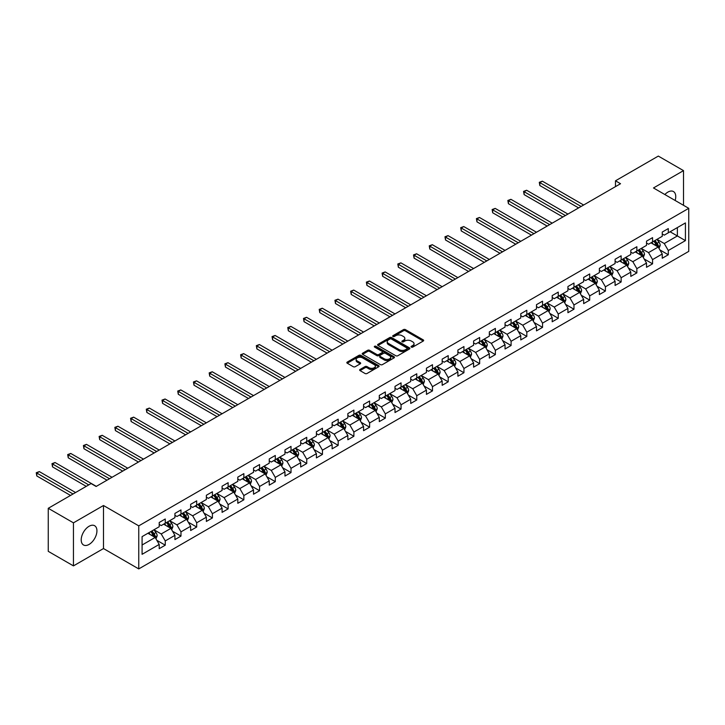 <?xml version="1.0" encoding="UTF-8"?>
<svg xmlns="http://www.w3.org/2000/svg" width="725" height="725" viewBox="0 0 725 725"><rect width="100%" height="100%" fill="white"/><g stroke="black" fill="none" stroke-linecap="round" stroke-linejoin="round"><path stroke-width="1.09" d="M411.365 347.103A0.979 0.562 0 0 0 412.743 347.103L423.255 341.031A1.396 0.807 0 0 0 423.663 340.46A1.396 0.807 0 0 0 423.255 339.889L405.447 329.612A1.396 0.807 0 0 0 403.472 329.612L392.959 335.675A0.979 0.562 0 0 0 394.346 336.482L395.705 335.693A4.477 2.583 0 0 1 402.04 335.693L403.526 336.545A4.477 2.583 0 0 1 404.831 338.376A4.477 2.583 0 0 1 403.526 340.206L402.167 340.986A0.979 0.562 0 0 0 403.544 341.792L404.903 341.004A4.477 2.583 0 0 1 411.238 341.004L412.724 341.856A4.477 2.583 0 0 1 414.029 343.686A4.477 2.583 0 0 1 412.724 345.517L411.365 346.296A0.979 0.562 0 0 0 411.365 347.103L411.365 346.296M89.075 544.421A11.12 6.416 120 0 0 96.334 534.633A11.12 6.416 120 0 0 94.631 525.725A11.12 6.416 120 0 0 89.075 526.268A11.12 6.416 120 0 0 81.807 536.065A11.12 6.416 120 0 0 83.511 544.973A11.12 6.416 120 0 0 89.075 544.421M675.147 200.472A11.12 6.416 120 0 0 673.452 191.545A11.12 6.416 120 0 0 667.888 192.098A11.12 6.416 120 0 0 664.87 194.536M360.053 369.469A1.396 0.807 0 0 0 359.645 370.04A1.396 0.807 0 0 0 360.053 370.611L365.047 373.493A1.396 0.807 0 0 0 367.022 373.493L378.695 366.759A1.396 0.807 0 0 0 379.103 366.188A1.396 0.807 0 0 0 378.695 365.618L360.887 355.341A1.396 0.807 0 0 0 358.911 355.341L347.239 362.074A1.396 0.807 0 0 0 346.831 362.645A1.396 0.807 0 0 0 347.239 363.216L353.274 366.705A1.396 0.807 0 0 0 355.25 366.705L360.252 363.814A1.396 0.807 0 0 0 360.66 363.243A1.396 0.807 0 0 0 360.252 362.672L357.253 360.95A3.743 2.157 0 0 1 356.156 359.419A3.743 2.157 0 0 1 358.467 357.425A3.743 2.157 0 0 1 362.545 357.896L374.272 364.657A3.743 2.157 0 0 1 375.369 366.188A3.743 2.157 0 0 1 373.058 368.182A3.743 2.157 0 0 1 368.98 367.711L367.022 366.587A1.396 0.807 0 0 0 365.047 366.587L360.053 369.469L360.053 370.611L365.047 367.747L365.047 366.587M103.485 505.506L73.452 522.843L48.258 508.298L48.258 551.344L73.452 565.89L103.485 548.553L138.756 568.917L138.756 525.861L103.485 505.506L103.485 548.553M683.512 205.302L683.512 170.629L653.479 187.965L688.75 208.329L138.756 525.861M683.512 170.629L658.318 156.083L615.489 180.806L615.489 186.624M48.258 508.298L91.087 483.566L96.126 486.475L620.528 183.715L615.489 180.806M395.805 355.739A1.396 0.807 0 0 0 397.789 355.739L409.453 348.997A1.396 0.807 0 0 0 409.87 348.426A1.396 0.807 0 0 0 409.453 347.855L391.654 337.578A1.396 0.807 0 0 0 389.678 337.578L378.006 344.312A1.396 0.807 0 0 0 377.589 344.882A1.396 0.807 0 0 0 378.006 345.453L395.805 355.739M374.979 347.311A0.979 0.562 0 0 1 375.976 347.447L375.976 346.287L394.074 356.736A1.396 0.807 0 0 1 394.482 357.307A1.396 0.807 0 0 1 394.074 357.878L382.401 364.621A1.396 0.807 0 0 1 380.426 364.621L362.618 354.335L367.62 351.471L367.62 350.311L362.618 353.193A1.396 0.807 0 0 0 362.21 353.764A1.396 0.807 0 0 0 362.618 354.335L362.618 353.193M367.62 351.471A1.396 0.807 0 0 1 369.596 351.471L369.596 350.311A1.396 0.807 0 0 0 367.62 350.311M369.596 350.311L376.819 354.48A1.396 0.807 0 0 0 378.794 354.48L382.111 352.567A1.396 0.807 0 0 0 382.519 351.997A1.396 0.807 0 0 0 382.111 351.426L374.589 347.085A0.979 0.562 0 0 1 375.976 346.287M138.756 568.917L688.75 251.376L688.75 208.329M156.845 540.324L165.255 545.182L165.255 540.932L174.924 535.349L174.924 539.599L180.978 536.101L180.978 531.86L190.648 526.268L190.648 530.519L196.692 527.03L196.692 522.779L206.371 517.197L206.371 521.447L212.416 517.949L212.416 513.708L222.086 508.125L222.086 512.367L228.13 508.877L228.13 504.627L237.809 499.045L237.809 503.295L243.854 499.806L243.854 495.556L253.532 489.973L253.532 494.214L259.577 490.725L259.577 486.475L269.247 480.892L269.247 485.143L275.292 481.654L275.292 477.403L284.97 471.821L284.97 476.062L291.015 472.573L291.015 468.323L300.685 462.74L300.685 466.991L306.738 463.502L306.738 459.251L316.408 453.669L316.408 457.91L322.453 454.421L322.453 450.171L332.132 444.588L332.132 448.838L338.176 445.349L338.176 441.099L347.846 435.517L347.846 439.758L353.891 436.269L353.891 432.028L363.569 426.436L363.569 430.686L369.614 427.197L369.614 422.947L379.284 417.364L379.284 421.606L385.337 418.117L385.337 413.875L395.007 408.284L395.007 412.534L401.052 409.045L401.052 404.795L410.731 399.212L410.731 403.453L416.775 399.964L416.775 395.723L426.445 390.132L426.445 394.382L432.49 390.893L432.49 386.642L442.168 381.06L442.168 385.31L448.213 381.812L448.213 377.571L457.892 371.979L457.892 376.23L463.937 372.741L463.937 368.49L473.606 362.908L473.606 367.158L479.651 363.66L479.651 359.419L489.33 353.827L489.33 358.077L495.374 354.588L495.374 350.338L505.044 344.756L505.044 349.006L511.098 345.508L511.098 341.267L520.768 335.684L520.768 339.925L526.812 336.436L526.812 332.186L536.491 326.603L536.491 330.854L542.536 327.365L542.536 323.114L552.205 317.532L552.205 321.773L558.25 318.284L558.25 314.034L567.929 308.451L567.929 312.702L573.973 309.212L573.973 304.962L583.652 299.38L583.652 303.621L589.697 300.132L589.697 295.882L599.367 290.299L599.367 294.549L605.411 291.06L605.411 286.81L615.09 281.228L615.09 285.469L621.135 281.98L621.135 277.738L630.804 272.147L630.804 276.397L636.858 272.908L636.858 268.658L646.528 263.075L646.528 267.317L652.572 263.827L652.572 259.586L662.251 253.995L662.251 258.245L668.296 254.756L668.296 250.506L685.424 240.618L685.424 222.928L677.368 227.587L677.368 235.96L685.424 240.618M165.255 545.182L159.21 548.671L159.21 544.421L142.082 554.317L142.082 536.627L159.21 526.74L159.21 522.489L165.255 519L165.255 523.251L174.924 517.659L174.924 513.418L180.978 509.92L180.978 514.17L190.648 508.588L190.648 504.337L196.692 500.848L196.692 505.098L206.371 499.507L206.371 495.266L212.416 491.777L212.416 496.018L222.086 490.435L222.086 486.185L228.13 482.696L228.13 486.946L237.809 481.355L237.809 477.113L243.854 473.624L243.854 477.866L253.532 472.283L253.532 468.033L259.577 464.544L259.577 468.794L269.247 463.202L269.247 458.961L275.292 455.472L275.292 459.713L284.97 454.131L284.97 449.881L291.015 446.392L291.015 450.642L300.685 445.059L300.685 440.809L306.738 437.32L306.738 441.561L316.408 435.979L316.408 431.728L322.453 428.239L322.453 432.49L332.132 426.907L332.132 422.657L338.176 419.168L338.176 423.409L347.846 417.827L347.846 413.576L353.891 410.087L353.891 414.337L363.569 408.755L363.569 404.505L369.614 401.016L369.614 405.257L379.284 399.674L379.284 395.433L385.337 391.935L385.337 396.185L395.007 390.603L395.007 386.353L401.052 382.863L401.052 387.114L410.731 381.522L410.731 377.281L416.775 373.783L416.775 378.033L426.445 372.451L426.445 368.2L432.49 364.711L432.49 368.962L442.168 363.37L442.168 359.129L448.213 355.631L448.213 359.881L457.892 354.298L457.892 350.048L463.937 346.559L463.937 350.809L473.606 345.218L473.606 340.977L479.651 337.487L479.651 341.729L489.33 336.146L489.33 331.896L495.374 328.407L495.374 332.657L505.044 327.066L505.044 322.824L511.098 319.335L511.098 323.577L520.768 317.994L520.768 313.744L526.812 310.255L526.812 314.505L536.491 308.913L536.491 304.672L542.536 301.183L542.536 305.424L552.205 299.842L552.205 295.592L558.25 292.103L558.25 296.353L567.929 290.761L567.929 286.52L573.973 283.031L573.973 287.272L583.652 281.69L583.652 277.439L589.697 273.95L589.697 278.201L599.367 272.618L599.367 268.368L605.411 264.879L605.411 269.12L615.09 263.538L615.09 259.287L621.135 255.798L621.135 260.048L630.804 254.466L630.804 250.216L636.858 246.727L636.858 250.968L646.528 245.385L646.528 241.135L652.572 237.646L652.572 241.896L662.251 236.314L662.251 232.063L668.296 228.574L668.296 232.816L685.424 222.928M163.642 524.175L170.901 528.371L161.222 533.953L153.972 529.767M159.21 524.411L161.222 525.571L165.255 523.251M161.222 533.953L165.255 540.932M170.901 528.371L174.924 535.349M179.365 515.103L186.615 519.29L176.945 524.873L169.686 520.686M174.924 515.339L176.945 516.499L180.978 514.17M176.945 524.873L180.978 531.86M186.615 519.29L190.648 526.268M195.079 506.023L202.338 510.219L192.66 515.801L185.41 511.614M190.648 506.258L192.66 507.418L196.692 505.098M192.66 515.801L196.692 522.779M202.338 510.219L206.371 517.197M210.803 496.951L218.062 501.138L208.383 506.721L201.124 502.534M206.371 497.187L208.383 498.347L212.416 496.018M208.383 506.721L212.416 513.708M218.062 501.138L222.086 508.125M226.526 487.871L233.776 492.067L224.107 497.649L216.847 493.462M222.086 488.106L224.107 489.275L228.13 486.946M224.107 497.649L228.13 504.627M233.776 492.067L237.809 499.045M242.241 478.799L249.5 482.986L239.821 488.568L232.571 484.382M237.809 479.035L239.821 480.195L243.854 477.866M239.821 488.568L243.854 495.556M249.5 482.986L253.532 489.973M257.964 469.718L265.214 473.914L255.544 479.497L248.285 475.31M253.532 469.954L255.544 471.123L259.577 468.794M255.544 479.497L259.577 486.475M265.214 473.914L269.247 480.892M273.678 460.647L280.938 464.834L271.268 470.425L264.009 466.229M269.247 460.882L271.268 462.042L275.292 459.713M271.268 470.425L275.292 477.403M280.938 464.834L284.97 471.821M289.402 451.575L296.661 455.762L286.982 461.345L279.732 457.158M284.97 451.802L286.982 452.971L291.015 450.642M286.982 461.345L291.015 468.323M296.661 455.762L300.685 462.74M305.125 442.495L312.375 446.682L302.706 452.273L295.447 448.077M300.685 442.73L302.706 443.89L306.738 441.561M302.706 452.273L306.738 459.251M312.375 446.682L316.408 453.669M320.84 433.423L328.099 437.61L318.42 443.192L311.17 439.006M316.408 433.65L318.42 434.819L322.453 432.49M318.42 443.192L322.453 450.171M328.099 437.61L332.132 444.588M336.563 424.343L343.813 428.529L334.143 434.121L326.884 429.925M332.132 424.578L334.143 425.738L338.176 423.409M334.143 434.121L338.176 441.099M343.813 428.529L347.846 435.517M352.278 415.271L359.537 419.458L349.867 425.04L342.608 420.853M347.846 415.498L349.867 416.667L353.891 414.337M349.867 425.04L353.891 432.028M359.537 419.458L363.569 426.436M368.001 406.19L375.26 410.377L365.581 415.969L358.331 411.773M363.569 406.426L365.581 407.586L369.614 405.257M365.581 415.969L369.614 422.947M375.26 410.377L379.284 417.364M383.724 397.119L390.974 401.306L381.305 406.888L374.046 402.701M379.284 397.345L381.305 398.514L385.337 396.185M381.305 406.888L385.337 413.875M390.974 401.306L395.007 408.284M399.439 388.038L406.698 392.225L397.019 397.817L389.769 393.63M395.007 388.274L397.019 389.434L401.052 387.114M397.019 397.817L401.052 404.795M406.698 392.225L410.731 399.212M415.162 378.967L422.421 383.153L412.743 388.736L405.483 384.549M410.731 379.193L412.743 380.362L416.775 378.033M412.743 388.736L416.775 395.723M422.421 383.153L426.445 390.132M430.886 369.886L438.136 374.082L428.466 379.664L421.207 375.478M426.445 370.122L428.466 371.282L432.49 368.962M428.466 379.664L432.49 386.642M438.136 374.082L442.168 381.06M446.6 360.814L453.859 365.001L444.18 370.584L436.93 366.397M442.168 361.05L444.18 362.21L448.213 359.881M444.18 370.584L448.213 377.571M453.859 365.001L457.892 371.979M462.323 351.734L469.573 355.93L459.904 361.512L452.645 357.325M457.892 351.969L459.904 353.129L463.937 350.809M459.904 361.512L463.937 368.49M469.573 355.93L473.606 362.908M478.038 342.662L485.297 346.849L475.627 352.432L468.368 348.245M473.606 342.898L475.627 344.058L479.651 341.729M475.627 352.432L479.651 359.419M485.297 346.849L489.33 353.827M493.761 333.582L501.02 337.778L491.342 343.36L484.092 339.173M489.33 333.817L491.342 334.977L495.374 332.657M491.342 343.36L495.374 350.338M501.02 337.778L505.044 344.756M509.485 324.51L516.735 328.697L507.065 334.279L499.806 330.093M505.044 324.746L507.065 325.906L511.098 323.577M507.065 334.279L511.098 341.267M516.735 328.697L520.768 335.684M525.199 315.429L532.458 319.625L522.779 325.208L515.529 321.021M520.768 315.665L522.779 316.834L526.812 314.505M522.779 325.208L526.812 332.186M532.458 319.625L536.491 326.603M540.923 306.358L548.182 310.545L538.503 316.136L531.244 311.94M536.491 306.593L538.503 307.753L542.536 305.424M538.503 316.136L542.536 323.114M548.182 310.545L552.205 317.532M556.646 297.286L563.896 301.473L554.226 307.056L546.967 302.869M552.205 297.513L554.226 298.682L558.25 296.353M554.226 307.056L558.25 314.034M563.896 301.473L567.929 308.451M572.36 288.206L579.619 292.392L569.941 297.984L562.691 293.788M567.929 288.441L569.941 289.601L573.973 287.272M569.941 297.984L573.973 304.962M579.619 292.392L583.652 299.38M588.084 279.134L595.334 283.321L585.664 288.903L578.405 284.717M583.652 279.361L585.664 280.53L589.697 278.201M585.664 288.903L589.697 295.882M595.334 283.321L599.367 290.299M603.798 270.053L611.057 274.24L601.388 279.832L594.128 275.636M599.367 270.289L601.388 271.449L605.411 269.12M601.388 279.832L605.411 286.81M611.057 274.24L615.09 281.228M619.522 260.982L626.781 265.169L617.102 270.751L609.852 266.564M615.09 261.208L617.102 262.377L621.135 260.048M617.102 270.751L621.135 277.738M626.781 265.169L630.804 272.147M635.245 251.901L642.495 256.088L632.825 261.68L625.566 257.484M630.804 252.137L632.825 253.297L636.858 250.968M632.825 261.68L636.858 268.658M642.495 256.088L646.528 263.075M650.959 242.83L658.218 247.017L648.54 252.599L641.29 248.412M646.528 243.056L648.54 244.225L652.572 241.896M648.54 252.599L652.572 259.586M658.218 247.017L662.251 253.995M670.108 231.773L677.368 235.96L664.263 243.528L657.004 239.332M662.251 233.985L664.263 235.145L668.296 232.816M664.263 243.528L668.296 250.506M73.452 522.843L73.452 565.89M142.082 545.01L155.177 537.442L147.918 533.256M155.177 537.442L159.21 544.421M659.877 249.898L668.296 254.756M644.162 258.97L652.572 263.827M628.439 268.051L636.858 272.908M612.716 277.122L621.135 281.98M597.001 286.203L605.411 291.06M581.278 295.274L589.697 300.132M565.563 304.355L573.973 309.212M549.84 313.427L558.25 318.284M534.117 322.498L542.536 327.365M518.402 331.579L526.812 336.436M502.679 340.65L511.098 345.508M486.964 349.731L495.374 354.588M471.241 358.803L479.651 363.66M455.517 367.883L463.937 372.741M439.803 376.955L448.213 381.812M424.08 386.035L432.49 390.893M408.356 395.107L416.775 399.964M392.642 404.188L401.052 409.045M376.918 413.259L385.337 418.117M361.204 422.34L369.614 427.197M345.481 431.411L353.891 436.269M329.757 440.492L338.176 445.349M314.043 449.563L322.453 454.421M298.319 458.644L306.738 463.502M282.596 467.716L291.015 472.573M266.882 476.796L275.292 481.654M251.158 485.868L259.577 490.725M235.444 494.939L243.854 499.806M219.72 504.02L228.13 508.877M203.997 513.092L212.416 517.949M188.282 522.172L196.692 527.03M172.559 531.244L180.978 536.101M411.755 347.239L412.724 346.677A4.477 2.583 0 0 0 414.029 344.846L414.029 343.686M404.831 338.376L404.831 339.536A4.477 2.583 0 0 1 403.526 341.366L402.556 341.928M423.237 341.04L405.447 330.772A1.396 0.807 0 0 0 403.472 330.772L393.358 336.618M409.453 347.855L409.453 348.997L391.654 338.738A1.396 0.807 0 0 0 389.678 338.738L378.024 345.472M406.988 348.825A0.979 0.562 0 0 0 406.988 348.027L391.355 339.001A0.979 0.562 0 0 0 389.968 339.001L388.537 339.835A4.477 2.583 0 0 0 387.222 341.656A4.477 2.583 0 0 0 388.537 343.487L399.221 349.658A4.477 2.583 0 0 0 405.547 349.658L406.988 348.825L406.988 349.994A0.979 0.562 0 0 0 407.269 349.595L407.269 348.426M387.222 341.656L387.222 342.825A4.477 2.583 0 0 0 388.537 344.647L388.537 343.487M406.988 349.994L405.547 350.818A4.477 2.583 0 0 1 399.221 350.818L388.537 344.647M369.596 351.471L376.819 355.64A1.396 0.807 0 0 0 378.794 355.64L382.111 353.728A1.396 0.807 0 0 0 382.519 353.157L382.519 351.997M375.976 347.447L394.056 357.887M384.304 358.803A3.743 2.157 0 0 0 388.382 359.274A3.743 2.157 0 0 0 390.693 357.28A3.743 2.157 0 0 0 389.597 355.748L385.473 353.365A1.396 0.807 0 0 0 383.489 353.365L380.181 355.277A1.396 0.807 0 0 0 379.773 355.848A1.396 0.807 0 0 0 380.181 356.419L384.304 358.803L384.304 359.972A3.743 2.157 0 0 0 388.382 360.434A3.743 2.157 0 0 0 390.693 358.44L390.693 357.28M379.773 355.848L379.773 357.017A1.396 0.807 0 0 0 380.181 357.588L380.181 356.419M384.304 359.972L380.181 357.588M375.369 366.188L375.369 367.348A3.743 2.157 0 0 1 373.058 369.342A3.743 2.157 0 0 1 368.98 368.88L367.022 367.747A1.396 0.807 0 0 0 365.047 367.747M356.156 359.419L356.156 360.588A3.743 2.157 0 0 0 357.253 362.11L357.253 360.95M360.252 362.672L360.252 363.814L357.253 362.11M378.695 365.618L378.695 366.759L360.887 356.501A1.396 0.807 0 0 0 358.911 356.501L347.257 363.225M659.016 248.394L660.212 245.376A3.779 2.184 -120 0 0 659.007 242.159L656.923 239.386M653.298 244.18L651.893 242.295M583.643 205.012L542.363 181.177L539.844 182.627L539.844 185.537L578.613 207.921M653.805 241.189L655.88 243.962A3.779 2.184 60 0 1 656.968 246.237L658.173 245.539A3.779 2.184 -120 0 0 657.095 243.265L655.01 240.492M654.068 241.035L656.37 244.117A1.921 1.115 60 0 1 656.723 244.697L658.173 245.539M539.844 185.537L539.291 182.31L581.124 206.462M539.291 182.31L542.363 181.177M643.293 257.475L644.489 254.448A3.779 2.184 -120 0 0 643.283 251.231L641.208 248.458M637.583 253.252L636.169 251.367M567.929 214.083L526.64 190.249L524.121 191.708L524.121 194.617L562.89 216.993M638.082 250.261L640.166 253.034A3.779 2.184 60 0 1 641.244 255.309L642.45 254.611A3.779 2.184 -120 0 0 641.371 252.336L639.296 249.563M638.344 250.107L640.655 253.188A1.921 1.115 60 0 1 641 253.777L642.45 254.611M524.121 194.617L523.568 191.382L565.409 215.542M523.568 191.382L526.64 190.249M627.569 266.546L628.774 263.528A3.779 2.184 -120 0 0 627.569 260.311L625.485 257.538M621.86 262.332L620.446 260.447M552.205 223.164L510.926 199.33L508.406 200.78L508.406 203.689L547.167 226.073M622.367 259.342L624.442 262.115A3.779 2.184 60 0 1 625.521 264.389L626.735 263.692A3.779 2.184 -120 0 0 625.648 261.417L623.572 258.644M622.63 259.188L624.932 262.269A1.921 1.115 60 0 1 625.285 262.849L626.735 263.692M508.406 203.689L507.853 200.462L549.686 224.614M507.853 200.462L510.926 199.33M611.855 275.618L613.051 272.6A3.779 2.184 -120 0 0 611.846 269.383L609.77 266.61M606.145 271.404L604.732 269.519M536.491 232.236L495.202 208.401L492.683 209.86L492.683 212.769L531.452 235.145M606.644 268.413L608.719 271.186A3.779 2.184 60 0 1 609.807 273.461L611.012 272.763A3.779 2.184 -120 0 0 609.933 270.488L607.849 267.715M606.907 268.259L609.217 271.34A1.921 1.115 60 0 1 609.562 271.929L611.012 272.763M492.683 212.769L492.13 209.534L533.972 233.695M492.13 209.534L495.202 208.401M596.131 284.698L597.327 281.681A3.779 2.184 -120 0 0 596.122 278.463L594.047 275.69M590.422 280.484L589.008 278.599M520.768 241.316L479.479 217.482L476.959 218.932L476.959 221.841L515.729 244.225M590.92 277.494L593.005 280.267A3.779 2.184 60 0 1 594.083 282.542L595.298 281.844A3.779 2.184 -120 0 0 594.21 279.569L592.135 276.796M591.183 277.34L593.494 280.421A1.921 1.115 60 0 1 593.847 281.001L595.298 281.844M476.959 221.841L476.407 218.615L518.248 242.766M476.407 218.615L479.479 217.482M580.417 293.77L581.613 290.752A3.779 2.184 -120 0 0 580.408 287.535L578.323 284.762M574.698 289.556L573.285 287.671M505.044 250.388L463.764 226.553L461.245 228.012L461.245 230.922L500.005 253.297M575.206 286.565L577.281 289.338A3.779 2.184 60 0 1 578.36 291.613L579.574 290.915A3.779 2.184 -120 0 0 578.496 288.641L576.411 285.868M575.469 286.411L577.771 289.493A1.921 1.115 60 0 1 578.124 290.082L579.574 290.915M461.245 230.922L460.692 227.686L502.525 251.847M460.692 227.686L463.764 226.553M564.693 302.851L565.89 299.833A3.779 2.184 -120 0 0 564.684 296.616L562.609 293.833M558.984 298.637L557.57 296.743M489.33 259.468L448.041 235.634L445.522 237.084L445.522 239.993L484.291 262.377M559.482 295.637L561.567 298.419A3.779 2.184 60 0 1 562.645 300.685L563.851 299.987A3.779 2.184 -120 0 0 562.772 297.721L560.688 294.939M559.745 295.492L562.056 298.573A1.921 1.115 60 0 1 562.401 299.153L563.851 299.987M445.522 239.993L444.969 236.767L486.81 260.918M444.969 236.767L448.041 235.634M548.97 311.922L550.175 308.904A3.779 2.184 -120 0 0 548.97 305.687L546.886 302.914M543.261 307.708L541.847 305.823M473.606 268.54L432.327 244.706L429.807 246.165L429.807 249.074L468.567 271.449M543.759 304.718L545.843 307.491A3.779 2.184 60 0 1 546.922 309.765L548.136 309.067A3.779 2.184 -120 0 0 547.049 306.793L544.973 304.02M544.022 304.563L546.333 307.645A1.921 1.115 60 0 1 546.686 308.234L548.136 309.067M429.807 249.074L429.245 245.838L471.087 269.999M429.245 245.838L432.327 244.706M533.256 321.003L534.452 317.985A3.779 2.184 -120 0 0 533.247 314.768L531.171 311.986M527.537 316.789L526.132 314.895M457.892 277.621L416.603 253.786L414.084 255.236L414.084 258.145L452.853 280.53M528.045 313.789L530.12 316.571A3.779 2.184 60 0 1 531.207 318.837L532.413 318.139A3.779 2.184 -120 0 0 531.334 315.873L529.25 313.091M528.308 313.644L530.609 316.725A1.921 1.115 60 0 1 530.963 317.305L532.413 318.139M414.084 258.145L413.531 254.919L455.373 279.071M413.531 254.919L416.603 253.786M517.532 330.074L518.728 327.057A3.779 2.184 -120 0 0 517.523 323.839L515.448 321.066M511.823 325.86L510.409 323.975M442.168 286.692L400.88 262.858L398.36 264.308L398.36 267.217L437.13 289.601M512.321 322.87L514.406 325.643A3.779 2.184 60 0 1 515.484 327.917L516.689 327.22A3.779 2.184 -120 0 0 515.611 324.945L513.536 322.172M512.584 322.716L514.895 325.797A1.921 1.115 60 0 1 515.239 326.377L516.689 327.22M398.36 267.217L397.808 263.991L439.649 288.151M397.808 263.991L400.88 262.858M501.818 339.155L503.014 336.137A3.779 2.184 -120 0 0 501.809 332.92L499.724 330.138M496.099 334.932L494.686 333.047M426.445 295.773L385.165 271.929L382.646 273.388L382.646 276.298L421.406 298.682M496.607 331.941L498.682 334.723A3.779 2.184 60 0 1 499.761 336.989L500.975 336.291A3.779 2.184 -120 0 0 499.897 334.026L497.812 331.243M496.87 331.796L499.172 334.868A1.921 1.115 60 0 1 499.525 335.458L500.975 336.291M382.646 276.298L382.093 273.071L423.926 297.223M382.093 273.071L385.165 271.929M486.094 348.227L487.291 345.209A3.779 2.184 -120 0 0 486.085 341.992L484.01 339.218M480.385 344.013L478.971 342.127M410.731 304.844L369.442 281.01L366.923 282.46L366.923 285.369L405.692 307.753M480.883 341.022L482.959 343.795A3.779 2.184 60 0 1 484.046 346.07L485.252 345.372A3.779 2.184 -120 0 0 484.173 343.097L482.089 340.324M481.146 340.868L483.457 343.949A1.921 1.115 60 0 1 483.802 344.529L485.252 345.372M366.923 285.369L366.37 282.143L408.211 306.303M366.37 282.143L369.442 281.01M470.371 357.307L471.576 354.289A3.779 2.184 -120 0 0 470.371 351.072L468.287 348.29M464.662 353.084L463.248 351.199M395.007 313.925L353.728 290.082L351.208 291.541L351.208 294.45L389.968 316.834M465.16 350.093L467.244 352.876A3.779 2.184 60 0 1 468.323 355.141L469.537 354.443A3.779 2.184 -120 0 0 468.45 352.178L466.374 349.396M465.423 349.948L467.734 353.021A1.921 1.115 60 0 1 468.087 353.61L469.537 354.443M351.208 294.45L350.646 291.223L392.488 315.375M350.646 291.223L353.728 290.082M454.657 366.379L455.853 363.361A3.779 2.184 -120 0 0 454.647 360.144L452.563 357.371M448.938 362.165L447.524 360.28M379.284 322.997L338.004 299.162L335.485 300.612L335.485 303.521L374.245 325.906M449.446 359.174L451.521 361.947A3.779 2.184 60 0 1 452.608 364.222L453.814 363.524A3.779 2.184 -120 0 0 452.735 361.249L450.651 358.476M449.708 359.02L452.01 362.101A1.921 1.115 60 0 1 452.364 362.681L453.814 363.524M335.485 303.521L334.932 300.295L376.764 324.456M334.932 300.295L338.004 299.162M438.933 375.459L440.129 372.433A3.779 2.184 -120 0 0 438.924 369.224L436.849 366.442M433.224 371.236L431.81 369.351M363.569 332.068L322.281 308.234L319.761 309.693L319.761 312.602L358.531 334.977M433.722 368.246L435.807 371.028A3.779 2.184 60 0 1 436.885 373.293L438.09 372.596A3.779 2.184 -120 0 0 437.012 370.33L434.937 367.548M433.985 368.101L436.296 371.173A1.921 1.115 60 0 1 436.64 371.762L438.09 372.596M319.761 312.602L319.208 309.376L361.05 333.527M319.208 309.376L322.281 308.234M423.21 384.531L424.415 381.513A3.779 2.184 -120 0 0 423.21 378.296L421.125 375.523M417.5 380.317L416.087 378.432M347.846 341.149L306.566 317.314L304.047 318.764L304.047 321.673L342.807 344.058M417.999 377.326L420.083 380.099A3.779 2.184 60 0 1 421.162 382.374L422.376 381.676A3.779 2.184 -120 0 0 421.288 379.402L419.213 376.628M418.271 377.172L420.572 380.253A1.921 1.115 60 0 1 420.926 380.833L422.376 381.676M304.047 321.673L303.494 318.447L345.327 342.599M303.494 318.447L306.566 317.314M407.495 393.612L408.692 390.585A3.779 2.184 -120 0 0 407.486 387.377L405.411 384.594M401.786 389.388L400.372 387.503M332.132 350.22L290.843 326.386L288.323 327.845L288.323 330.754L327.093 353.129M402.284 386.398L404.36 389.18A3.779 2.184 60 0 1 405.447 391.446L406.653 390.748A3.779 2.184 -120 0 0 405.574 388.482L403.49 385.7M402.547 386.244L404.858 389.325A1.921 1.115 60 0 1 405.202 389.914L406.653 390.748M288.323 330.754L287.771 327.519L329.612 351.679M287.771 327.519L290.843 326.386M391.772 402.683L392.968 399.665A3.779 2.184 -120 0 0 391.763 396.448L389.688 393.675M386.062 398.469L384.649 396.584M316.408 359.301L275.119 335.467L272.6 336.917L272.6 339.826L311.369 362.21M386.561 395.478L388.645 398.252A3.779 2.184 60 0 1 389.724 400.526L390.929 399.828A3.779 2.184 -120 0 0 389.851 397.554L387.775 394.781M386.824 395.324L389.135 398.406A1.921 1.115 60 0 1 389.479 398.986L390.929 399.828M272.6 339.826L272.047 336.599L313.889 360.751M272.047 336.599L275.119 335.467M376.058 411.764L377.254 408.737A3.779 2.184 -120 0 0 376.048 405.529L373.964 402.747M370.339 407.541L368.925 405.656M300.685 368.373L259.405 344.538L256.886 345.997L256.886 348.906L295.646 371.282M370.847 404.55L372.922 407.332A3.779 2.184 60 0 1 374 409.598L375.215 408.9A3.779 2.184 -120 0 0 374.136 406.625L372.052 403.852M371.109 404.396L373.411 407.477A1.921 1.115 60 0 1 373.765 408.066L375.215 408.9M256.886 348.906L256.333 345.671L298.165 369.832M256.333 345.671L259.405 344.538M360.334 420.835L361.53 417.817A3.779 2.184 -120 0 0 360.325 414.6L358.25 411.827M354.625 416.621L353.211 414.736M284.97 377.453L243.682 353.619L241.162 355.069L241.162 357.978L279.932 380.362M355.123 413.631L357.208 416.404A3.779 2.184 60 0 1 358.286 418.678L359.491 417.981A3.779 2.184 -120 0 0 358.413 415.706L356.328 412.933M355.386 413.477L357.697 416.558A1.921 1.115 60 0 1 358.041 417.138L359.491 417.981M241.162 357.978L240.609 354.752L282.451 378.903M240.609 354.752L243.682 353.619M344.611 429.916L345.816 426.889A3.779 2.184 -120 0 0 344.611 423.672L342.526 420.899M338.901 425.693L337.487 423.808M269.247 386.525L227.967 362.69L225.448 364.149L225.448 367.058L264.208 389.434M339.4 422.702L341.484 425.475A3.779 2.184 60 0 1 342.562 427.75L343.777 427.052A3.779 2.184 -120 0 0 342.689 424.778L340.614 422.004M339.663 422.548L341.973 425.629A1.921 1.115 60 0 1 342.327 426.218L343.777 427.052M225.448 367.058L224.886 363.823L266.728 387.984M224.886 363.823L227.967 362.69M328.896 438.987L330.093 435.97A3.779 2.184 -120 0 0 328.887 432.752L326.803 429.979M323.178 434.773L321.773 432.888M253.523 395.605L212.244 371.771L209.724 373.221L209.724 376.13L248.494 398.514M323.685 431.783L325.761 434.556A3.779 2.184 60 0 1 326.848 436.831L328.053 436.133A3.779 2.184 -120 0 0 326.975 433.858L324.891 431.085M323.948 431.629L326.25 434.71A1.921 1.115 60 0 1 326.603 435.29L328.053 436.133M209.724 376.13L209.172 372.904L251.013 397.055M209.172 372.904L212.244 371.771M313.173 448.059L314.369 445.041A3.779 2.184 -120 0 0 313.164 441.824L311.088 439.051M307.463 443.845L306.05 441.96M237.809 404.677L196.52 380.843L194.001 382.302L194.001 385.211L232.77 407.586M307.962 440.854L310.046 443.627A3.779 2.184 60 0 1 311.125 445.902L312.33 445.204A3.779 2.184 -120 0 0 311.252 442.93L309.176 440.157M308.225 440.7L310.536 443.782A1.921 1.115 60 0 1 310.88 444.371L312.33 445.204M194.001 385.211L193.448 381.975L235.29 406.136M193.448 381.975L196.52 380.843M297.449 457.14L298.655 454.122A3.779 2.184 -120 0 0 297.449 450.905L295.365 448.132M291.74 452.926L290.326 451.041M222.086 413.757L180.806 389.923L178.287 391.373L178.287 394.282L217.047 416.667M292.248 449.935L294.323 452.708A3.779 2.184 60 0 1 295.401 454.983L296.616 454.276A3.779 2.184 -120 0 0 295.528 452.01L293.453 449.228M292.51 449.781L294.812 452.862A1.921 1.115 60 0 1 295.166 453.442L296.616 454.276M178.287 394.282L177.734 391.056L219.566 415.208M177.734 391.056L180.806 389.923M281.735 466.211L282.931 463.193A3.779 2.184 -120 0 0 281.726 459.976L279.651 457.203M276.026 461.997L274.612 460.112M206.371 422.829L165.083 398.995L162.563 400.454L162.563 403.363L201.333 425.738M276.524 459.007L278.599 461.78A3.779 2.184 60 0 1 279.687 464.054L280.892 463.357A3.779 2.184 -120 0 0 279.814 461.082L277.729 458.309M276.787 458.853L279.098 461.934A1.921 1.115 60 0 1 279.442 462.523L280.892 463.357M162.563 403.363L162.01 400.127L203.852 424.288M162.01 400.127L165.083 398.995M266.012 475.292L267.208 472.274A3.779 2.184 -120 0 0 266.012 469.057L263.927 466.275M260.302 471.078L258.888 469.184M190.648 431.91L149.359 408.075L146.84 409.525L146.84 412.434L185.609 434.819M260.801 468.078L262.885 470.86A3.779 2.184 60 0 1 263.963 473.126L265.178 472.428A3.779 2.184 -120 0 0 264.09 470.162L262.015 467.38M261.063 467.933L263.374 471.014A1.921 1.115 60 0 1 263.728 471.594L265.178 472.428M146.84 412.434L146.287 409.208L188.128 433.36M146.287 409.208L149.359 408.075M250.297 484.363L251.493 481.346A3.779 2.184 -120 0 0 250.288 478.128L248.204 475.355M244.579 480.149L243.165 478.264M174.924 440.981L133.645 417.147L131.125 418.606L131.125 421.515L169.886 443.89M245.086 477.159L247.162 479.932A3.779 2.184 60 0 1 248.24 482.207L249.454 481.509A3.779 2.184 -120 0 0 248.376 479.234L246.292 476.461M245.349 477.005L247.651 480.086A1.921 1.115 60 0 1 248.004 480.675L249.454 481.509M131.125 421.515L130.573 418.28L172.405 442.44M130.573 418.28L133.645 417.147M234.574 493.444L235.77 490.426A3.779 2.184 -120 0 0 234.565 487.209L232.489 484.427M228.864 489.221L227.451 487.336M159.21 450.062L117.921 426.228L115.402 427.678L115.402 430.587L154.171 452.971M229.363 486.23L231.447 489.013A3.779 2.184 60 0 1 232.526 491.278L233.731 490.58A3.779 2.184 -120 0 0 232.653 488.315L230.577 485.532M229.626 486.085L231.937 489.167A1.921 1.115 60 0 1 232.281 489.747L233.731 490.58M115.402 430.587L114.849 427.36L156.691 451.512M114.849 427.36L117.921 426.228M218.85 502.516L220.056 499.498A3.779 2.184 -120 0 0 218.85 496.281L216.766 493.507M213.141 498.302L211.727 496.417M143.487 459.133L102.207 435.299L99.688 436.749L99.688 439.658L138.448 462.042M213.639 495.311L215.724 498.084A3.779 2.184 60 0 1 216.802 500.359L218.017 499.661A3.779 2.184 -120 0 0 216.929 497.386L214.854 494.613M213.902 495.157L216.213 498.238A1.921 1.115 60 0 1 216.567 498.818L218.017 499.661M99.688 439.658L99.126 436.432L140.967 460.593M99.126 436.432L102.207 435.299M203.136 511.596L204.332 508.578A3.779 2.184 -120 0 0 203.127 505.361L201.052 502.579M197.417 507.373L196.013 505.488M127.772 468.214L86.483 444.371L83.964 445.83L83.964 448.739L122.733 471.123M197.925 504.382L200 507.165A3.779 2.184 60 0 1 201.088 509.43L202.293 508.733A3.779 2.184 -120 0 0 201.215 506.467L199.13 503.685M198.188 504.237L200.49 507.31A1.921 1.115 60 0 1 200.843 507.899L202.293 508.733M83.964 448.739L83.411 445.513L125.253 469.664M83.411 445.513L86.483 444.371M187.413 520.668L188.609 517.65A3.779 2.184 -120 0 0 187.403 514.433L185.328 511.66M181.703 516.454L180.289 514.569M112.049 477.286L70.76 453.451L68.241 454.901L68.241 457.81L107.01 480.195M182.202 513.463L184.286 516.236A3.779 2.184 60 0 1 185.364 518.511L186.57 517.813A3.779 2.184 -120 0 0 185.491 515.538L183.416 512.765M182.464 513.309L184.775 516.39A1.921 1.115 60 0 1 185.12 516.97L186.57 517.813M68.241 457.81L67.688 454.584L109.529 478.745M67.688 454.584L70.76 453.451M171.698 529.748L172.894 526.731A3.779 2.184 -120 0 0 171.689 523.513L169.605 520.731M165.98 525.525L164.566 523.64M96.325 486.366L55.046 462.523L52.526 463.982L52.526 466.891L86.248 486.366M166.487 522.535L168.562 525.317A3.779 2.184 60 0 1 169.641 527.582L170.855 526.885A3.779 2.184 -120 0 0 169.777 524.619L167.692 521.837M166.75 522.39L169.052 525.462A1.921 1.115 60 0 1 169.405 526.051L170.855 526.885M52.526 466.891L51.973 463.665L88.767 484.907M51.973 463.665L55.046 462.523M155.975 538.82L157.171 535.802A3.779 2.184 -120 0 0 155.966 532.585L153.89 529.812M150.265 534.606L148.852 532.721M75.572 492.529L39.322 471.603L36.803 473.053L36.803 475.963L70.533 495.438M150.764 531.615L152.839 534.388A3.779 2.184 60 0 1 153.927 536.663L155.132 535.965A3.779 2.184 -120 0 0 154.053 533.691L151.969 530.918M151.027 531.461L153.337 534.543A1.921 1.115 60 0 1 153.682 535.123L155.132 535.965M36.803 475.963L36.25 472.736L73.053 493.988M36.25 472.736L39.322 471.603M412.724 346.677L412.724 345.517M402.167 341.792L402.167 340.986M403.526 341.366L403.526 340.206M392.959 336.482L392.959 335.675M403.472 330.772L403.472 329.612M405.447 330.772L405.447 329.612M423.255 341.031L423.255 339.889M378.006 345.453L378.006 344.312M389.678 338.738L389.678 337.578M391.654 338.738L391.654 337.578M399.221 350.818L399.221 349.658M405.547 350.818L405.547 349.658M376.819 355.64L376.819 354.48M378.794 355.64L378.794 354.48M382.111 353.728L382.111 352.567M394.074 357.878L394.074 356.736M367.022 367.747L367.022 366.587M368.98 368.88L368.98 367.711M347.239 363.216L347.239 362.074M358.911 356.501L358.911 355.341M360.887 356.501L360.887 355.341M657.847 246.799L660.185 245.449M657.095 243.265L659.007 242.159M654.403 244.814L655.88 243.962M642.123 255.88L644.471 254.52M641.371 252.336L643.283 251.231M638.689 253.895L640.166 253.034M626.4 264.951L628.747 263.601M625.648 261.417L627.569 260.311M622.965 262.967L624.442 262.115M610.686 274.032L613.024 272.673M609.933 270.488L611.846 269.383M607.242 272.047L608.719 271.186M594.962 283.103L597.309 281.753M594.21 279.569L596.122 278.463M591.528 281.119L593.005 280.267M579.248 292.184L581.586 290.825M578.496 288.641L580.408 287.535M575.804 290.19L577.281 289.338M563.524 301.256L565.872 299.905M562.772 297.721L564.684 296.616M560.09 299.271L561.567 298.419M547.801 310.327L550.148 308.977M547.049 306.793L548.97 305.687M544.366 308.343L545.843 307.491M532.087 319.408L534.425 318.058M531.334 315.873L533.247 314.768M528.643 317.423L530.12 316.571M516.363 328.479L518.71 327.129M515.611 324.945L517.523 323.839M512.928 326.495L514.406 325.643M500.649 337.56L502.987 336.21M499.897 334.026L501.809 332.92M497.205 335.575L498.682 334.723M484.925 346.632L487.263 345.281M484.173 343.097L486.085 341.992M481.482 344.647L482.959 343.795M469.202 355.712L471.549 354.362M468.45 352.178L470.371 351.072M465.767 353.728L467.244 352.876M453.487 364.784L455.826 363.433M452.735 361.249L454.647 360.144M450.044 362.799L451.521 361.947M437.764 373.864L440.111 372.514M437.012 370.33L438.924 369.224M434.329 371.88L435.807 371.028M422.041 382.936L424.388 381.586M421.288 379.402L423.21 378.296M418.606 380.951L420.083 380.099M406.326 392.017L408.664 390.657M405.574 388.482L407.486 387.377M402.882 390.032L404.36 389.18M390.603 401.088L392.95 399.738M389.851 397.554L391.763 396.448M387.168 399.103L388.645 398.252M374.888 410.169L377.227 408.809M374.136 406.625L376.048 405.529M371.445 408.184L372.922 407.332M359.165 419.24L361.503 417.89M358.413 415.706L360.325 414.6M355.73 417.256L357.208 416.404M343.442 428.321L345.789 426.962M342.689 424.778L344.611 423.672M340.007 426.336L341.484 425.475M327.727 437.392L330.065 436.042M326.975 433.858L328.887 432.752M324.283 435.408L325.761 434.556M312.004 446.473L314.351 445.114M311.252 442.93L313.164 441.824M308.569 444.488L310.046 443.627M296.28 455.545L298.627 454.194M295.528 452.01L297.449 450.905M292.846 453.56L294.323 452.708M280.566 464.625L282.904 463.266M279.814 461.082L281.726 459.976M277.122 462.632L278.599 461.78M264.843 473.697L267.19 472.347M264.09 470.162L266.012 469.057M261.408 471.712L262.885 470.86M249.128 482.768L251.466 481.418M248.376 479.234L250.288 478.128M245.684 480.784L247.162 479.932M233.405 491.849L235.752 490.499M232.653 488.315L234.565 487.209M229.97 489.864L231.447 489.013M217.681 500.921L220.028 499.57M216.929 497.386L218.85 496.281M214.247 498.936L215.724 498.084M201.967 510.001L204.305 508.651M201.215 506.467L203.127 505.361M198.523 508.017L200 507.165M186.243 519.073L188.591 517.722M185.491 515.538L187.403 514.433M182.809 517.088L184.286 516.236M170.529 528.153L172.867 526.803M169.777 524.619L171.689 523.513M167.085 526.169L168.562 525.317M154.806 537.225L157.144 535.875M154.053 533.691L155.966 532.585M151.371 535.24L152.839 534.388"/></g></svg>
